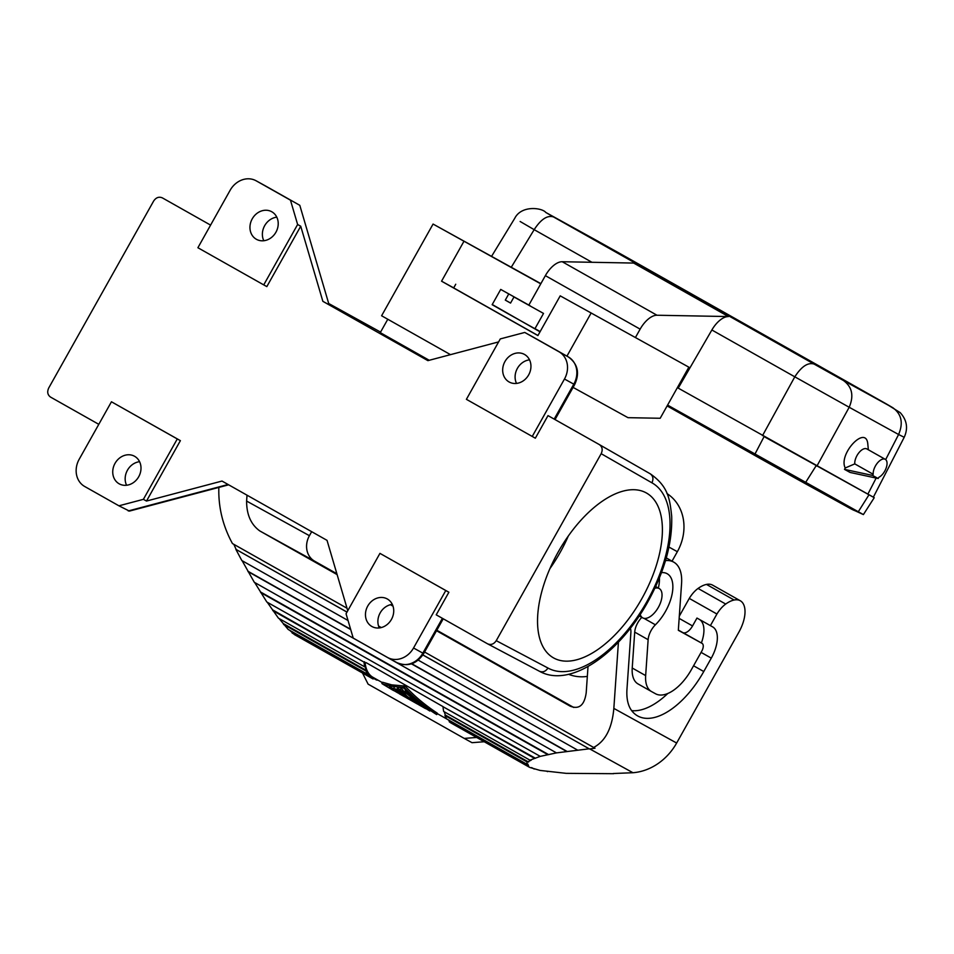 <?xml version="1.0" encoding="UTF-8"?>
<svg xmlns="http://www.w3.org/2000/svg" width="954" height="954" viewBox="0 0 954 954"><rect width="100%" height="100%" fill="white"/><g stroke="black" fill="none" stroke-linecap="round" stroke-linejoin="round"><path stroke-width="1.43" d="M504.964 361.518A15.777 13.606 118.9 0 1 524.426 354.399A15.777 13.606 118.9 0 1 528.659 374.898A15.777 13.606 118.9 0 1 509.197 382.017A15.777 13.606 118.9 0 1 504.964 361.518M532.225 436.479L564.47 379.024A21.024 18.138 -61.1 0 0 558.972 351.764L524.748 332.445L500.29 338.92L466.399 399.321L535.337 438.196L548.001 415.61L599.374 444.612C602.332 446.794 602.928 449.811 601.175 453.687L651.916 482.807A106.204 53.734 -60.6 0 1 647.027 601.378A106.204 53.734 -60.6 0 1 547.978 668.038L496.247 640.671L601.175 453.687M367.743 606.04A15.777 13.606 118.9 0 1 387.205 598.921A15.777 13.606 118.9 0 1 391.438 619.42A15.777 13.606 118.9 0 1 371.977 626.539A15.777 13.606 118.9 0 1 367.743 606.04M413.535 647.993L445.78 590.526L379.942 553.368L346.052 613.756L353.218 638.095L387.443 657.413A21.024 18.138 -61.1 0 0 387.586 657.497A21.024 18.138 -61.1 0 0 413.535 647.993L422.849 653.132L442.394 618.311M496.247 640.671C493.898 644.141 491.048 645.202 487.673 643.878L436.216 614.829L448.881 592.243L445.78 590.526M646.275 492.908A94.637 47.891 -60.6 0 1 646.49 493.027A94.637 47.891 -60.6 0 1 641.78 598.766A94.637 47.891 -60.6 0 1 553.654 657.962A94.637 47.891 -60.6 0 1 553.439 657.843A94.637 47.891 -60.6 0 1 558.15 552.104A94.637 47.891 -60.6 0 1 646.275 492.908M568.31 536.029A94.637 47.891 -60.6 0 1 549.874 568.679M379.31 627.935A15.777 13.606 118.9 0 1 380.169 612.897A15.777 13.606 118.9 0 1 392.297 604.371M665.522 560.594A46.961 23.767 119.4 0 1 673.762 562.144A46.961 23.767 119.4 0 1 681.573 583.502L678.33 630.296L702.072 643.378A7.012 3.542 -60.6 0 1 702.084 643.39A7.012 3.542 -60.6 0 1 701.739 651.212L691.447 669.541A38.554 19.509 119.4 0 1 655.505 693.749L651.558 691.578A35.048 17.732 119.4 0 1 651.475 691.531A35.048 17.732 119.4 0 1 645.655 675.599L632.228 668.015A35.048 17.732 119.4 0 0 638.059 683.946A35.048 17.732 119.4 0 0 638.131 683.994L651.403 691.483M210.584 225.108L162.347 197.872C158.948 196.441 156.051 197.49 153.654 201.02L48.714 388.004C46.961 391.891 47.569 394.92 50.55 397.091L98.799 424.327M329.07 304.755L299.794 205.313L329.07 304.755L322.857 301.333L427.893 360.636L498.62 341.902M79.206 459.232L111.451 401.777L180.389 440.653L177.289 438.947L143.386 499.336L118.928 505.811L84.703 486.492A21.024 18.138 118.9 0 1 79.206 459.232M672.033 561.167L677.352 551.698A45.565 39.305 -61.1 0 0 666.965 493.564M654.873 588.26A16.826 8.514 -60.6 0 1 659.214 588.546A16.826 8.514 -60.6 0 1 658.391 607.304A16.826 8.514 -60.6 0 1 642.674 617.846A16.826 8.514 -60.6 0 1 640.229 614.436M347.757 610.715L327.031 540.358L221.996 481.054L146.499 501.053L180.389 440.653M197.895 247.73L230.141 190.263A21.024 18.138 118.9 0 1 256.089 180.771A21.024 18.138 118.9 0 1 256.232 180.843L290.457 200.161L297.624 224.5L263.733 284.888L197.895 247.73M138.712 476.738A15.777 13.606 -61.1 0 0 134.49 456.239A15.777 13.606 -61.1 0 0 115.029 463.358A15.777 13.606 -61.1 0 0 119.25 483.857A15.777 13.606 -61.1 0 0 138.712 476.738M177.289 438.947L111.451 401.777M143.386 499.336L146.499 501.053M118.928 505.811L129.434 511.094L228.662 484.811M276.803 217.166A15.777 13.606 -61.1 0 0 264.663 225.693A15.777 13.606 -61.1 0 0 263.805 240.742M516.519 383.425A15.777 13.606 118.9 0 1 517.39 368.375A15.777 13.606 118.9 0 1 529.518 359.849M524.748 332.445L534.097 337.597M139.582 461.688A15.777 13.606 -61.1 0 0 127.454 470.215A15.777 13.606 -61.1 0 0 126.584 485.264M322.857 301.333L300.725 226.217L266.834 286.605L263.733 284.888M587.33 676.398A45.565 39.305 118.9 0 1 568.608 674.299M429.228 360.278L380.276 332.636L387.789 319.244M379.942 553.368L448.881 592.243M275.933 232.216A15.777 13.606 -61.1 0 0 271.699 211.716A15.777 13.606 -61.1 0 0 252.238 218.836A15.777 13.606 -61.1 0 0 256.471 239.335A15.777 13.606 -61.1 0 0 275.933 232.216M613.279 773.515L632.943 772.728A54.676 47.163 -61.1 0 0 676.648 743.035L738.945 632.025A28.036 14.191 -60.6 0 0 740.304 600.758A28.036 14.191 -60.6 0 0 734.127 600.03A31.542 15.968 -60.6 0 0 725.708 604.049A21.024 10.637 -60.6 0 0 716.919 614.018L710.396 625.633L696.969 618.061L692.544 625.943A10.518 5.319 -60.6 0 1 682.742 632.55L678.354 630.069M290.457 200.161L265.546 185.982A7.012 3.542 -60.6 0 1 265.57 185.994A7.012 3.542 -60.6 0 1 265.582 185.994L299.794 205.313M300.725 226.217L297.624 224.5M716.919 614.018L689.277 598.408L679.308 616.165M689.277 598.408A21.024 10.637 -60.6 0 1 698.066 588.439A31.542 15.968 -60.6 0 1 706.485 584.42A28.036 14.191 -60.6 0 1 712.662 585.16L740.304 600.758M436.527 630.725L570.087 706.127C579.054 709.752 584.42 705.304 586.197 692.795L588.022 666.5M247.014 495.174L246.609 501.065C246.597 514.659 251.009 524.628 259.858 530.973L337.12 574.606M336.869 573.736L314.558 561.131A19.629 16.933 118.9 0 1 309.418 535.695L311.672 531.676M390.448 604.705L393.012 606.16M436.801 630.236L573.736 707.463M392.726 605.349L391.271 604.526M218.848 487.411C218.251 507.146 222.795 525.857 232.454 543.553L347.029 608.235M378.559 626.039L381.278 627.565M424.578 652.023L593.626 747.459C605.349 741.318 612.086 728.296 613.839 708.405L618.43 642.125M693.57 665.773L703.766 671.533L711.279 658.141A28.036 14.191 -60.6 0 0 712.638 626.873A28.036 14.191 -60.6 0 0 712.578 626.838L710.396 625.633M703.766 671.533A70.799 35.823 -60.6 0 1 637.582 715.882A70.799 35.823 -60.6 0 1 631.393 710.253A56.083 28.381 -60.6 0 1 626.969 689.217L630.892 632.574A14.024 7.095 -60.6 0 0 630.332 628.281M661.48 572.615A33.652 17.029 -60.6 0 1 667.216 573.748A33.652 17.029 -60.6 0 1 655.398 624.798L643.914 618.311M645.655 675.599L648.136 639.693A14.024 7.095 -60.6 0 1 655.398 624.798M422.896 654.921L589.489 748.985L595.01 748.222L593.626 747.459M233.837 544.317L236.163 549.492L347.006 612.074M589.489 748.985L422.861 654.969M346.97 612.122L236.163 549.492M659.429 577.862A33.652 17.029 -60.6 0 1 658.367 588.058M667.812 693.475A70.799 35.823 -60.6 0 1 631.679 710.647M699.723 619.611A28.036 14.191 -60.6 0 1 701.369 642.984M702.072 643.378L688.645 635.805A7.012 3.542 -60.6 0 1 688.657 635.805L682.742 632.55M702.084 643.39L688.657 635.805A7.012 3.542 -60.6 0 1 688.669 635.817M632.228 668.015L634.708 632.108A14.024 7.095 -60.6 0 1 641.827 617.357M376.556 679.343A48.368 24.47 -60.6 0 1 373.467 678.354L373.133 678.974A49.071 24.828 -60.6 0 1 372.251 678.521L294.512 634.637L289.73 630.32M364.702 666.858L278.425 618.144L272.546 609.821L364.058 662.124A49.071 24.828 -60.6 0 0 364.702 666.858L365.155 666.405A48.368 24.47 -60.6 0 0 366.396 670.471L365.966 670.972A49.071 24.828 -60.6 0 0 367.815 674.406L288.18 629.449L279.069 618.502M272.546 609.821L267.263 602.248M589.095 748.818L556.468 752.885L540.25 756.367L266.822 601.998L254.658 582.489M556.468 752.885L254.301 582.286L242.137 560.713M348.043 620.505L241.815 560.523L235.888 549.409M540.25 756.367L529.959 760.159L531.199 760.159L527.312 762.067L526.417 763.951L527.705 763.904L528.552 765.692L527.276 765.764L529.875 767.469L540.083 770.427L566.175 773.348L613.601 773.694M577.373 749.987L418.222 660.12M248.088 571.339L350.607 629.223M411.77 663.745L567.153 751.478M566.438 751.347L411.46 663.853M350.714 629.557L247.992 571.565M260.537 591.981L548.669 754.65M547.679 754.578L260.621 592.506M364.81 662.803L364.69 663.614A48.368 24.47 -60.6 0 1 364.523 661.754M365.108 662.517L364.69 663.614L366.097 662.636L443.097 706.664M529.959 760.159L443.682 711.445A49.071 24.828 -60.6 0 1 443.038 706.723L535.48 758.275M362.508 673.023L368.113 684.137L464.24 738.408L476.63 737.454M464.24 738.408L472.015 742.689L484.238 741.747M547.489 771.631L546.785 771.226M528.957 766.992L451.218 723.108A49.071 24.828 -60.6 0 1 449.191 721.677L449.561 721.093A48.368 24.47 -60.6 0 1 448.308 719.853M526.417 763.951L446.782 718.994A49.071 24.828 -60.6 0 1 444.934 715.56L445.375 715.059A48.368 24.47 -60.6 0 1 444.314 711.803M443.038 706.723L534.3 758.239M445.375 715.059L528.599 762.043M527.312 762.067L444.934 715.56M528.552 765.692L449.561 721.093M527.276 765.764L449.191 721.677M534.18 769.031L531.64 767.6M436.693 714.498L436.896 712.9C424.506 704.708 413.941 695.764 405.2 686.057L391.689 684.865L382.661 682.277L382.435 683.946L392.619 690.016M437.349 713.33L436.896 712.9L436.193 714.129C423.862 706.008 413.261 697.147 404.365 687.536L405.2 686.057M365.12 662.863A47.664 24.124 119.4 0 0 372.942 677.304L382.363 682.623M382.435 683.946L392.464 686.427L404.365 687.536M397.949 692.962L383.532 684.483L404.007 688.216C412.82 697.41 423.194 705.865 435.107 713.604L436.658 714.558M429.801 711.016L425.746 708.452M393.608 688.967L389.411 686.498M402.993 690.076L400.871 688.538L400.096 689.957L402.254 691.4L402.993 690.076A47.664 24.124 119.4 0 0 409.266 697.803L409.779 698.101M410.816 698.388L409.91 697.875L410.816 698.388M394.217 687.56L393.68 688.585L396.971 689.289L398.891 690.839L399.607 689.551L397.711 687.977M399.607 689.551A47.664 24.124 119.4 0 0 400.585 691.209M424.435 706.187A47.664 24.124 119.4 0 0 425.222 706.771M417.363 700.618A47.664 24.124 119.4 0 0 418.901 702.573M405.641 689.897L404.866 691.292M409.218 699.103L409.91 697.875L409.218 699.103L410.125 699.616L409.123 699.342A49.071 24.828 -60.6 0 1 408.574 699.032L406.476 697.839A49.071 24.828 -60.6 0 1 400.155 690.219M408.574 699.032A49.071 24.828 -60.6 0 1 402.254 691.4M414.716 702.49L410.125 699.616L410.625 698.722M411.568 700.713L414.346 702.287M411.556 700.713L409.123 699.342M418.079 704.326A49.071 24.828 -60.6 0 1 417.005 703.79L414.895 702.597A49.071 24.828 -60.6 0 1 410.387 698.376L410.84 697.171M410.387 698.376L412.486 699.568L412.903 698.829M417.005 703.79A49.071 24.828 -60.6 0 1 412.486 699.568M402.028 695.335L399.142 693.689C397.568 692.807 397.568 692.807 399.142 693.689L399.225 693.522M402.648 695.681A49.071 24.828 -60.6 0 1 402.254 695.466A49.071 24.828 -60.6 0 1 400.382 694.166L397.222 692.389L396.16 691.388L396.59 690.624M395.898 690.422L395.505 691.137L399.321 693.176A49.071 24.828 -60.6 0 1 397.496 690.875L393.453 688.609L394.062 687.536M401.097 694.81L398.021 692.831M405.45 697.195A49.071 24.828 -60.6 0 1 404.365 696.647A49.071 24.828 -60.6 0 1 398.891 690.839M423.361 707.379A49.071 24.828 -60.6 0 1 423.314 707.355A49.071 24.828 -60.6 0 1 418.806 703.134L420.917 704.326A49.071 24.828 -60.6 0 0 425.424 708.548A49.071 24.828 -60.6 0 0 425.46 708.56L425.472 708.548M418.806 703.134L419.176 702.096M422.288 706.711A49.071 24.828 -60.6 0 1 421.215 706.163A49.071 24.828 -60.6 0 1 415.968 700.773L416.481 699.866M406.666 690.923L406.201 691.757C404.627 690.851 404.448 691.185 405.665 692.759C404.448 691.185 404.627 690.851 406.201 691.757L415.968 700.773M405.665 692.759L413.869 699.58A49.071 24.828 -60.6 0 0 419.104 704.97L421.215 706.163M367.815 674.406L368.22 673.858A48.368 24.47 -60.6 0 0 370.593 676.505L370.212 677.09L292.139 633.015M372.251 678.521A49.071 24.828 -60.6 0 1 370.212 677.09M376.747 679.451L376.496 680.011L373.932 678.556M378.07 680.19A49.071 24.828 -60.6 0 1 376.496 680.011M370.593 676.505L291.602 631.906M365.966 670.972L283.588 624.465M366.396 670.471L283.171 623.487M272.796 610.608L364.058 662.124M688.86 367.183L560.213 295.847L688.86 367.183L660.192 418.269L627.994 417.673L573.08 387.396M566.938 356.14L591.015 313.234M540.882 283.636L433.068 224.059L540.763 283.851M450.491 354.649L381.6 315.762L433.068 224.059M463.859 241.457L441.559 281.191L537.913 335.581L560.213 295.847M677.376 387.646L873.363 497.165M762.484 435.68L794.801 376.818L849.191 407.263C854.068 395.779 852.149 386.859 843.419 380.491L814.132 364.094C808.014 362.15 801.563 366.396 794.801 376.818L711.863 329.989L678.222 388.123M711.863 329.989A21.024 10.637 -60.6 0 1 728.439 316.561L633.671 263.065L562.216 261.73A21.024 10.637 119.4 0 0 545.366 275.646L640.134 329.142A21.024 10.637 119.4 0 1 656.984 315.237L728.439 316.561M635.519 337.37L640.134 329.142M595.069 239.621L624.739 256.221M545.664 212.384L595.356 239.776M591.945 262.29L534.168 229.664C540.93 219.241 547.381 214.996 553.499 216.94L545.95 212.539M511.296 267.192L534.168 229.664L520.133 221.483M874.234 497.69L863.394 514.588L667.585 405.104M765.203 437.218L873.351 497.201L904.201 437.29L898.596 434.499L885.67 459.601M873.196 474.281A10.518 5.319 -60.6 0 1 877.334 463.131A10.518 5.319 -60.6 0 1 885.276 459.327A10.518 5.319 -60.6 0 1 886.147 468.056A10.518 5.319 -60.6 0 1 878.789 477.37L878.157 478.503L872.564 475.426L873.196 474.281L854.772 463.882L845.22 467.985C838.029 453.889 866.256 424.16 867.818 444.182L868.355 449.775M845.22 467.985L844.493 469.368L850.086 472.445L878.157 478.503M872.564 475.426L844.493 469.368M854.772 463.882A10.518 5.319 -60.6 0 1 858.91 452.733A10.518 5.319 -60.6 0 1 866.852 448.929L885.276 459.327M843.419 380.491L892.825 407.716C901.554 414.084 903.474 423.016 898.596 434.499L849.191 407.263L816.874 466.124M885.372 403.363L892.825 407.716M528.85 305.077L545.366 275.646M441.559 281.191L453.699 287.881M530.221 305.924L500.719 289.42L492.145 304.696L507.886 313.651L534.944 328.713L543.518 313.425L513.991 296.98L543.518 313.425M540.167 331.575L534.979 328.641M492.252 304.517L540.024 331.825M500.719 289.42L530.245 305.876M510.593 303.038L505.298 300.116L510.557 303.086L513.991 296.98M505.298 300.116L508.72 294.011M537.961 335.498L453.687 287.917L455.738 284.244M599.398 444.636L650.103 473.733A113.204 57.288 -60.6 0 1 650.354 473.876C668.575 486.623 669.78 499.371 671.688 516.15C672.546 542.969 664.533 571.649 647.671 602.189C619.051 653.752 570.17 688.609 539.344 671.211L487.804 643.938M387.729 657.568L396.769 662.553A21.024 18.138 -61.1 0 0 396.9 662.625A21.024 18.138 -61.1 0 0 422.849 653.132L423.695 653.585L443.228 618.788M564.47 379.024L574.642 384.617C579.96 373.097 577.85 363.868 568.31 356.915L534.061 337.585L568.31 356.915A7.012 3.542 -60.6 0 1 568.31 356.915A7.012 3.542 -60.6 0 1 568.322 356.927M554.179 419.104L573.795 384.164A21.024 18.138 -61.1 0 0 568.286 356.903L558.972 351.764M677.352 551.698L668.957 547.071M228.113 484.501L128.253 510.95M380.574 332.099L329.273 303.813L380.574 332.099M651.916 482.807C653.705 478.932 653.096 475.903 650.103 473.733L599.374 444.612M539.344 671.211L487.673 643.878M539.296 671.187C542.695 672.63 545.593 671.58 547.978 668.038M692.544 625.943L679.165 618.395M256.232 180.843L265.415 185.899A21.024 18.138 118.9 0 1 265.546 185.982M265.272 185.827A21.024 18.138 118.9 0 1 265.415 185.899L256.089 180.771M259.858 530.973L314.558 561.131M246.609 501.065L309.418 535.695M676.648 743.035L613.839 708.405M589.81 748.95L632.943 772.728M725.708 604.049L698.066 588.439M711.279 658.141L701.083 652.381M648.136 639.693L634.708 632.108M734.127 600.03L706.485 584.42M403.327 686.94L404.15 685.473M396.971 689.289L397.687 688.013M425.46 708.56L426.104 707.415M414.239 698.865L414.585 698.256M868.951 494.84L858.266 511.809A42.059 36.276 118.9 0 1 851.218 508.971L863.394 514.588M816.147 465.731L805.462 482.7A42.059 36.276 118.9 0 1 798.403 479.862L851.218 508.971M764.094 436.598L754.817 454.354A42.059 21.286 119.4 0 0 758.275 457.395L798.403 479.862M876.154 478.073L867.83 494.22M814.132 364.094L553.499 216.94M562.216 261.73L656.984 315.237M624.643 256.161L885.276 403.315M387.586 657.497L396.9 662.625C407.763 667.084 416.695 664.067 423.695 653.585M659.214 588.546L655.672 586.543M555.025 419.581L574.642 384.617M673.762 562.144L666.297 557.923M638.059 683.946L651.475 691.531M437.29 713.628L446.782 718.994M381.874 683.493L382.566 682.265M436.753 714.582L437.445 713.353M393.68 690.613L391.557 689.42M404.365 696.647L402.254 695.466M425.639 708.655L426.271 707.534M425.424 708.548L423.314 707.355M491.584 256.328L514.731 218.335C521.433 204.907 542.17 207.757 545.807 212.456L885.324 403.339L900.23 412.653C906.956 420.13 908.28 428.346 904.201 437.29M667.12 405.939L758.275 457.395M642.674 617.846L639.252 615.914"/></g></svg>
